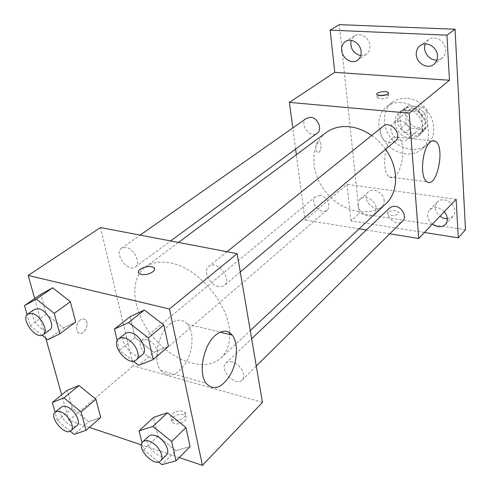 <?xml version="1.0" encoding="UTF-8"?>
<svg xmlns="http://www.w3.org/2000/svg" width="490" height="490" viewBox="0 0 490 490"><rect width="100%" height="100%" fill="white"/><g stroke="black" fill="none" stroke-linecap="round" stroke-linejoin="round"><path stroke-width="0.37" stroke-dasharray="2.45 1.84" d="M399.816 120.84L393.85 122.531C384.503 129.507 399.136 147.031 407.668 139.074C414.007 134.26 408.446 121.238 399.816 120.84M415.771 107.806L409.897 109.509C400.642 116.424 414.889 133.482 423.342 125.612C429.614 120.84 424.248 108.125 415.771 107.806M426.974 111.42L427.954 125.893L424.291 129.519L410.369 128.147L406.21 123.799L405.095 109.49L408.666 105.791L422.723 106.992L426.974 111.42L421.823 115.738L422.846 130.316L427.954 125.893M406.21 123.799L400.979 128.147L399.816 113.741L405.095 109.49M408.666 105.791L403.399 110.023L417.541 111.273L422.723 106.992M403.399 110.023L399.816 113.741M400.979 128.147L405.175 132.533L410.369 128.147M422.846 130.316L420.745 132.833L419.177 133.954L405.175 132.533M421.823 115.738L417.541 111.273M397.696 120.712C397.421 116.289 398.817 112.78 401.874 110.177C413.879 99.507 433.895 123.474 421.253 133.384C413.627 140.679 398.149 132.251 397.696 120.712M395.02 122.886C395.497 134.462 411.03 142.939 418.668 135.632C427.617 128.772 419.777 110.409 407.57 109.931C404.336 109.693 401.549 110.483 399.197 112.32C396.134 114.93 394.744 118.451 395.02 122.886M419.177 133.954L424.291 129.519M406.682 98.38C401.034 97.988 396.147 99.366 392.012 102.502C381.937 110.232 381.839 127.345 391.394 138.621C400.789 150.038 417.645 152.996 427.047 144.458C442.88 132.006 428.603 99.066 406.682 98.38M401.261 102.649C395.583 102.245 390.671 103.611 386.524 106.765C376.412 114.513 376.369 131.743 386.01 143.123C395.485 154.638 412.445 157.664 421.878 149.101C437.766 136.612 423.317 103.402 401.261 102.649M447.407 218.871L452.846 216.507L454.383 213.916L454.787 210.767C454.714 202.431 442.292 196.27 437.313 202.015C433.932 206.67 434.802 211.423 439.91 216.28M436.896 60.043L441.907 58.2C444.485 56.111 445.716 53.245 445.6 49.613C445.453 41.025 434.673 34.784 428.536 39.653L425.271 43.928M360.726 55.676L366.232 54.427C368.952 52.467 370.189 49.557 369.95 45.699C369.515 37.852 360.217 31.856 354.625 35.752L351.165 40.315M384.209 200.673C383.848 193.017 373.123 187.058 368.394 191.811C360.358 198.352 374.85 214.167 382.12 206.768L383.835 204.091L384.209 200.673M465.5 229.718L359.207 213.469L339.349 24.641M424.456 232.493L351.06 220.886L359.207 213.469M351.06 220.886L347.061 184.399L305.043 220.053L296.358 154.699M295.611 149.064L292.806 127.939M317.802 142.002C315.113 145.824 314.941 149.266 317.293 152.329C320.57 154.203 322.867 143.074 319.486 141.739L317.802 142.002C315.113 145.824 314.948 149.266 317.3 152.329C320.576 154.203 322.873 143.074 319.492 141.745L317.802 142.002M432.413 224.144C429.583 221.811 428.003 219.006 427.678 215.735L428.082 212.427L429.736 209.732C434.232 206.272 439.089 206.921 444.295 211.686M358.031 205.414C357.798 202.774 358.527 200.667 360.217 199.087C364.958 194.316 375.793 200.386 376.191 208.103L375.83 211.558L374.115 214.246C369.38 219.171 358.509 213.15 358.031 205.414M456.123 199.277L347.061 184.399M326.083 132.582C309.392 144.918 310.133 173.632 326.432 192.87C342.455 212.342 370.581 218.185 385.691 203.969M385.575 149.297C381.673 143.864 377.049 139.264 371.69 135.485M389.777 233.797L366.379 230M359.109 228.824L305.043 220.053M389.66 207.938C382.531 214.118 396.159 228.046 402.572 221.119M306.489 118.329C298.643 123.339 309.864 139.099 317.104 133.262M320.319 195.443L315.689 196.588C308.792 201.782 320.766 215.961 327.044 210.032C331.761 206.474 327.002 196.086 320.319 195.443M395.216 141.151L389.801 142.694C382.12 142.235 377.245 130.524 383.051 126.359M395.614 210.749C390.45 210.59 387.835 211.692 387.768 214.05C389.066 217.046 400.373 215.116 398.566 212.207L395.614 210.749M386.169 94.882L388.644 95.893C388.503 97.798 385.704 98.778 380.252 98.827L377.208 97.761C376.792 96.989 377.521 96.261 379.389 95.568M395.614 210.743C390.45 210.584 387.835 211.686 387.768 214.044C389.066 217.039 400.373 215.11 398.566 212.201L395.614 210.743M392.288 138.29C394.168 136.759 395.963 136.41 397.672 137.255C408.74 142.008 400.269 183.971 389.611 176.964C381.728 173.534 383.664 144.532 392.288 138.29M229.632 332.692C229.149 304.253 198.021 267.632 170.361 262.916C160.181 260.956 151.802 262.371 145.236 267.166C128.239 279.778 132.888 313.184 153.352 337.402C173.534 361.859 205.573 372.388 221.014 357.914C226.79 352.42 229.681 344.617 229.688 334.511M218.418 286.583C209.61 285.119 202.646 270.688 208.752 266.407C216.519 259.332 232.848 279.141 224.426 285.407L221.743 286.662L218.418 286.583M146.908 339.595L141.947 340.323C135.02 345.419 150.007 363.213 156.194 357.235C160.971 353.774 154.381 341.187 146.908 339.595M126.053 247.444L121.557 248.185C113.527 253.208 128.037 272.936 135.32 266.928C141.163 263.338 134.229 248.65 126.053 247.444M232.193 361.957C229.565 361.314 227.489 361.675 225.97 363.047C218.638 369.264 235.641 387.198 242.121 380.062C246.899 376.008 240.174 363.69 232.193 361.957M262.456 402.388L133.262 365.828L100.487 227.538M89.388 427.378L68.863 420.481L133.262 365.828M68.863 420.481L61.673 394.842M45.797 338.235L34.674 298.582M80.213 319.964C76.403 323.884 75.625 327.951 77.879 332.153C82.265 337.782 90.423 325.06 85.652 320.148C84.121 318.592 82.308 318.531 80.213 319.964C76.409 323.89 75.632 327.951 77.886 332.153C82.271 337.782 90.43 325.06 85.652 320.148C84.127 318.592 82.314 318.531 80.219 319.964M175.928 450.659L190.065 446.635L175.928 450.659L157.97 436.161L153.597 417.364L157.97 436.161L175.928 450.659L161.884 464.661M63.492 327.957L75.668 321.979L63.492 327.957L46.305 314.255L40.799 294.349L46.305 314.255L63.492 327.957L47.665 339.735M179.23 457.568L141.432 444.871M88.751 421.706L100.701 417.474L88.751 421.706L72.293 408.201L67.32 390.236L72.293 408.201L88.751 421.706L74.137 434.397M153.897 352.347L168.456 346.387L153.897 352.347L135.056 337.598L130.181 316.632L135.056 337.598L153.897 352.347L138.646 365.356M183.493 414.748C177.515 412.611 168.235 419.164 172.603 422.521C177.19 426.9 190.494 419.808 185.398 415.759L183.493 414.748M154.546 268.814C155.557 271.858 146.522 275.729 141.383 274.412L139.491 273.665L138.511 272.36M182.752 411.294C176.761 409.168 167.458 415.71 171.831 419.054C176.425 423.415 189.753 416.335 184.657 412.304L182.752 411.294M169.84 324.196C176.749 318.91 182.623 318.904 187.474 324.178C194.022 331.883 193.372 349.774 186.206 362.33C177.319 375.793 168.823 378.507 160.72 370.471C152.519 360.273 157.829 333.463 169.84 324.196M133.286 361.124L119.554 350.27L117.233 340.697M125.122 333.604C116.565 339.723 134.842 361.847 142.48 354.619M119.554 350.27L135.056 337.598M158.558 461.948L143.692 449.832L142.014 442.899M148.721 436.247C141.555 442.237 160.101 462.095 166.367 455.106M143.692 449.832L157.97 436.161M42.067 335.227L30.276 325.74L27.097 314.666M34.478 309.331C26.644 314.163 42.74 335.711 49.772 329.831M30.276 325.74L46.305 314.255M70.235 431.163L57.489 420.61L55.076 412.2M61.354 407C54.647 411.851 71.032 431.316 76.942 425.516M57.489 420.61L72.293 408.201M409.897 109.509L393.85 122.531M423.342 125.612L407.668 139.074M418.668 135.632L421.253 133.384M399.197 112.32L401.874 110.177M420.745 132.833L425.853 128.398M402.327 110.777L407.6 106.538M421.878 149.101L427.047 144.458M386.524 106.765L392.012 102.502M368.394 191.811L360.217 199.087M382.12 206.768L374.115 214.246M354.625 35.752L345.597 41.405M366.232 54.427L357.388 60.325M428.536 39.653L420.193 45.613M441.907 58.2L433.773 64.423M437.313 202.015L429.736 209.732M452.846 216.507L445.465 224.438M388.644 95.893L388.435 93.406M377.208 97.761L376.914 94.576M389.611 176.964L427.078 181.784M397.672 137.255L432.419 140.893M221.014 357.914L250.249 330.585M145.236 267.166L178.458 242.44M227.023 251.725L208.752 266.407M240.29 272.005L224.426 285.407M156.194 357.235L327.044 210.032M141.947 340.323L315.689 196.588M135.32 266.928L170.649 240.951M121.557 248.185L140.158 235.12M242.121 380.062L256.276 366.042M225.97 363.047L251.633 338.731M171.831 419.054L172.603 422.521M184.657 412.304L185.398 415.759M160.72 370.471L205.923 383.168M187.474 324.178L220.139 332.171"/><path stroke-width="0.73" d="M439.91 216.28L443.542 218.277L447.407 218.871M425.271 43.928C422.202 51.107 429.228 60.827 436.896 60.043M351.165 40.315C349.976 48.277 353.161 53.398 360.726 55.676M292.806 127.939L289.406 102.386L334.768 72.33L330.138 30.111L339.349 24.641L455.051 29.247L465.5 229.718L458.285 237.84L424.456 232.493M296.358 154.699L295.611 149.064M341.708 50.439C341.408 46.409 342.7 43.396 345.597 41.405C351.22 37.479 360.622 43.579 361.099 51.517C361.357 55.419 360.119 58.353 357.388 60.325C351.771 64.453 342.271 58.426 341.708 50.439M416.267 54.58C416.09 50.746 417.4 47.757 420.193 45.613C426.367 40.707 437.288 47.065 437.466 55.756C437.601 59.431 436.37 62.322 433.773 64.423C427.605 69.598 416.543 63.326 416.267 54.58M334.768 72.33L449.452 80.256L446.929 35.182L455.051 29.247M330.138 30.111L446.929 35.182M289.406 102.386L409.187 113.153L449.452 80.256M409.187 113.153L418.736 238.489L456.123 199.277L458.285 237.84M430.091 142.278C431.892 140.704 433.595 140.336 435.206 141.181C445.624 145.953 437.086 188.828 427.078 181.784C419.648 178.36 421.841 148.727 430.091 142.278M444.295 211.686L446.482 215.018L447.401 218.656L447.002 221.835L445.465 224.438C441.741 227.654 437.392 227.556 432.413 224.144M371.69 135.485C364.45 130.475 356.941 127.559 349.149 126.726C340.201 125.93 332.508 127.878 326.083 132.582L178.458 242.44M250.249 330.585L385.691 203.969C398.719 192.405 399.08 167.727 385.575 149.297M418.736 238.489L389.777 233.797M366.379 230L359.109 228.824M256.276 366.042L402.572 221.119C407.178 217.076 402.284 207.05 395.32 206.351L392.184 206.529L389.66 207.938L251.633 338.731M170.649 240.951L317.104 133.262C322.775 129.636 317.961 117.631 310.66 117.306L306.489 118.329L140.158 235.12M227.023 251.725L383.051 126.359C390.555 119.689 403.197 135.062 395.216 141.151L240.29 272.005M379.964 95.63L376.914 94.576C375.052 92.292 387.076 90.332 388.374 92.708C388.227 94.601 385.428 95.575 379.964 95.63M379.389 95.568L386.169 94.882M229.688 334.511L229.632 332.692M34.674 298.582L28.181 275.435L100.487 227.538L237.172 253.661L262.456 402.388L202.413 465.359L179.23 457.568M61.673 394.842L45.797 338.235M153.597 417.364L167.439 412.764L185.949 427.531L190.065 446.635L185.949 427.531L167.439 412.764L153.597 417.364L139.093 430.863L152.935 426.41L171.684 441.515L176.032 460.796L161.884 464.661L158.558 461.948M40.799 294.349L52.669 287.795L70.358 301.718L75.668 321.979L70.358 301.718L52.669 287.795L40.799 294.349L24.5 305.613L36.303 299.127L54.212 313.361L59.792 333.849L47.665 339.735L42.067 335.227M141.432 444.871L89.388 427.378M28.181 275.435L169.448 308.982L202.413 465.359M67.32 390.236L78.994 385.495L95.918 399.228L100.701 417.474L95.918 399.228L78.994 385.495L67.32 390.236L52.289 402.486L63.921 397.856L81.04 411.882L86.056 430.293L74.137 434.397L70.235 431.163M130.181 316.632L144.409 310.017L163.85 325.029L168.456 346.387L163.85 325.029L144.409 310.017L130.181 316.632L114.415 329.066L128.625 322.549L148.335 337.916L153.205 359.519L138.646 365.356L133.286 361.124M169.448 308.982L237.172 253.661M215.226 335.436C221.946 329.893 227.617 329.788 232.229 335.129C238.446 342.945 237.626 361.32 230.588 374.342C221.878 388.325 213.658 391.265 205.923 383.168C198.113 372.835 203.534 345.162 215.226 335.436M141.383 274.406L139.491 273.659C134.101 270.345 149.015 263.926 153.609 267.528C158.05 270.174 147.735 276.035 141.383 274.406M138.511 272.36C137.28 268.587 149.934 264.569 153.609 267.534L154.546 268.814M117.233 340.697L114.415 329.066M136.177 359.942L142.48 354.619C148.403 350.436 140.207 334.695 131.02 332.765L128.607 332.447L126.126 332.98L118.69 338.774C110.152 344.868 128.564 367.151 136.177 359.942C142.094 355.771 133.813 339.938 124.595 337.953L121.287 337.69L118.69 338.774M128.625 322.549L144.409 310.017M148.335 337.916L163.85 325.029M153.205 359.519L168.456 346.387M142.014 442.899L139.093 430.863M160.579 460.845L166.367 455.106C171.059 451.21 163.403 437.876 155.067 435.524C152.323 434.673 150.203 434.912 148.721 436.247L142.817 441.839C135.669 447.811 154.332 467.815 160.579 460.845C165.253 456.962 157.523 443.554 149.168 441.153C146.412 440.283 144.299 440.516 142.817 441.839M152.935 426.41L167.439 412.764M171.684 441.515L185.949 427.531M176.032 460.796L190.065 446.635M27.097 314.666L24.5 305.613M43.236 334.639L49.772 329.831C55.499 326.407 47.438 310.538 39.01 308.804L34.478 309.331L27.826 313.998C20.017 318.812 36.236 340.501 43.236 334.639C48.951 331.228 40.799 315.272 32.358 313.496L27.826 313.998M36.303 299.127L52.669 287.795M54.212 313.361L70.358 301.718M59.792 333.849L75.668 321.979M55.076 412.2L52.289 402.486M70.921 430.71L76.942 425.516C81.585 422.239 74.064 408.697 66.352 406.559L63.884 406.149L61.881 406.639L55.229 412.066C48.547 416.898 65.035 436.486 70.921 430.71C75.546 427.445 67.951 413.836 60.227 411.649L57.385 411.239L55.229 412.066M63.921 397.856L78.994 385.495M81.04 411.882L95.918 399.228M86.056 430.293L100.701 417.474M388.435 93.406L388.374 92.708M432.419 140.893L435.206 141.181M220.139 332.171L232.229 335.129"/></g></svg>
